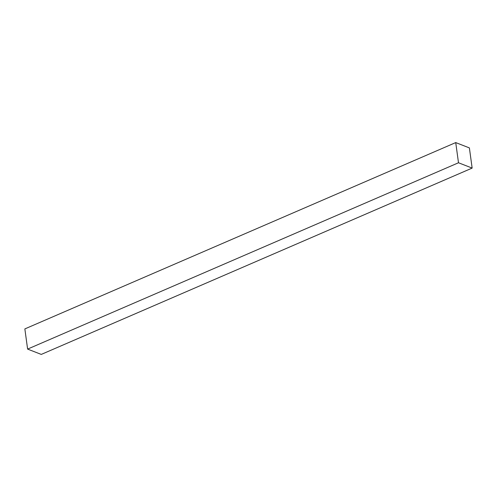 <?xml version="1.0" encoding="UTF-8"?>
<svg xmlns="http://www.w3.org/2000/svg" width="497" height="497" viewBox="0 0 497 497"><rect width="100%" height="100%" fill="white"/><g stroke="black" fill="none" stroke-linecap="round" stroke-linejoin="round"><path stroke-width="0.75" d="M472.15 168.085L41.27 354.417L27.615 349.093L24.85 328.915L455.73 142.583L469.385 147.907L472.15 168.085L458.495 162.767L455.73 142.583M458.495 162.767L27.615 349.093"/></g></svg>

